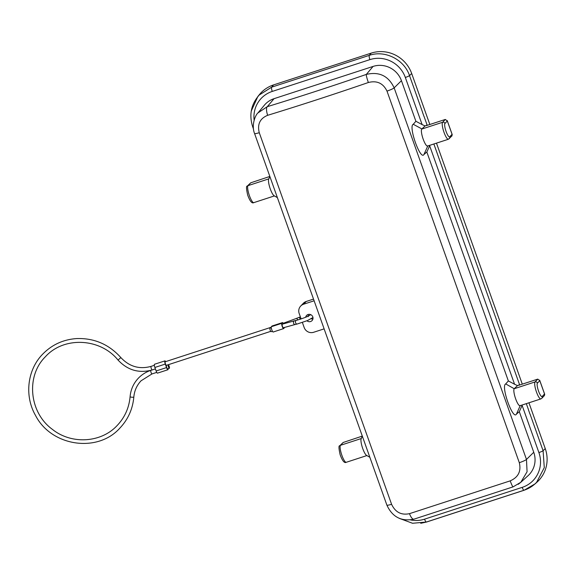 <?xml version="1.0" encoding="UTF-8"?>
<svg xmlns="http://www.w3.org/2000/svg" width="575" height="575" viewBox="0 0 575 575"><rect width="100%" height="100%" fill="white"/><g stroke="black" fill="none" stroke-linecap="round" stroke-linejoin="round"><path stroke-width="0.86" d="M247.286 186.106C246.136 185.797 246.272 188.787 247.688 195.083C249.938 201.228 251.972 203.744 253.805 202.63A8.999 2.027 72 0 1 249.263 195.213A8.999 2.027 72 0 1 248.019 185.646A1.876 1.811 43.7 0 0 247.286 186.106L250.714 182.828L248.019 185.646L268.805 178.875M445.294 119.456L447.328 120.994L444.964 123.467A7.123 1.603 72 0 0 446.085 131.445A7.123 1.603 72 0 0 449.707 136.8L452.079 134.327L451.986 135.88L448.385 139.258A8.999 2.027 -108 0 1 443.842 131.84A8.999 2.027 -108 0 1 442.599 122.281L445.294 119.456L426.355 125.623L427.074 124.919L424.077 116.495M343.174 442.484L340.479 445.309A1.876 1.811 43.7 0 0 339.746 445.769L343.174 442.484L362.308 436.094M368.367 82.505A7.504 0.798 -109 0 1 366.311 74.419C379.191 71.393 388.477 75.871 394.155 87.86L526.477 459.454L527.074 471.773L520.792 482.31L528.145 475.618A22.504 21.764 -136.3 0 0 533.751 452.273L519.304 411.686L516.451 414.101C512.993 420.67 500.588 385.825 505.713 383.927L508.35 380.93L426.844 152.03L423.991 154.438C420.533 161.007 408.128 126.169 413.253 124.272L415.89 121.275L401.436 80.68A22.504 21.764 -136.3 0 0 373.089 66.42L274.059 98.67A22.504 21.764 -136.3 0 0 264.32 105.261L257.952 112.923C255.271 115.086 251.217 125.443 254.567 133.522L386.882 505.116C392.358 517.026 401.357 521.712 413.878 519.182L513.094 486.867A7.504 0.798 -108.8 0 1 510.219 480.858C518.291 477.308 521.324 471.256 519.318 462.71L386.997 91.116C383.151 83.217 376.941 80.342 368.367 82.505C334.061 94.307 300.488 105.239 267.662 115.302C259.979 118.457 257.176 124.257 259.268 132.71L391.589 504.304C395.363 512.275 401.336 515.394 409.508 513.655L510.219 480.858M251.253 111.076L257.83 96.542L259.634 94.336A32.142 31.086 43.7 0 1 273.549 84.913L371.191 53.123A32.142 31.086 43.7 0 1 411.678 73.492L429.834 124.495M436.475 143.139L522.294 384.15M528.935 402.795L545.244 448.593A32.142 31.086 43.7 0 1 537.23 481.936L535.131 483.855M300.703 306.051L303.334 303.298A7.504 7.252 43.7 0 1 306.259 301.458L303.629 304.211A7.504 7.252 -136.3 0 0 299.18 313.49L301.127 318.952M313.519 299.093L306.259 301.458M311.154 318.838A3.752 3.63 -136.3 0 0 312.944 318.852M308.329 314.439A3.752 3.63 -136.3 0 0 308.315 314.503L308.2 316.66M257.83 96.542L259.174 95.04L271.644 87.163L369.287 55.365C384.97 49.845 404.196 59.52 409.522 75.62L422.575 112.283M424.019 116.517L422.517 112.305M433.866 143.987L519.534 384.574L518.815 385.286L537.754 379.119L539.788 380.65L537.424 383.13A7.123 1.603 72 0 0 538.545 391.101A7.123 1.603 72 0 0 542.168 396.463L544.539 393.983L544.705 394.321L544.446 395.535L541.787 398.324A1.876 1.811 -136.3 0 0 542.168 396.463M526.326 403.65L528.533 409.838M529.97 414.072L528.468 409.86M530.035 414.05L543.087 450.721L544.288 467.633L536.554 482.418L535.109 483.834L524.134 490.245L426.499 522.043L420.742 523.3M269.848 176.439L250.714 182.828M415.89 121.275L422.115 124.588L405.332 77.46A28.132 27.212 -136.3 0 0 369.897 59.627L272.255 91.425A28.132 27.212 -136.3 0 0 254.136 120.153M427.017 124.94A3.752 0.438 160.4 0 1 425.083 125.947L422.115 124.588M410.485 519.915A28.132 27.212 -136.3 0 0 424.566 519.16L522.208 487.363A28.132 27.212 -136.3 0 0 538.897 452.561L522.114 405.425L519.304 411.686M522.114 405.425L522.33 404.951M314.13 300.79L303.629 304.211M302.385 322.489L304.175 327.527A7.504 7.252 -136.3 0 0 313.627 332.285L324.12 328.864M306.971 320.778A3.752 3.63 -136.3 0 0 312.038 320.613A3.752 3.63 -136.3 0 0 311.83 315.395A3.752 3.63 -136.3 0 0 305.684 317.249M508.35 380.93L514.575 384.251L429.654 145.77L426.844 152.03M519.477 384.596A3.752 0.438 160.4 0 1 517.543 385.602L514.575 384.251M429.654 145.77L429.87 145.295M425.083 125.947L421.755 129.073A8.999 2.027 72 0 0 422.999 138.632A8.999 2.027 72 0 0 427.541 146.05L448.385 139.258M277.394 197.635L274.103 195.737A8.999 2.027 -108 0 1 269.941 187.91A8.999 2.027 -108 0 1 268.69 179.127L269.862 176.489M423.991 154.438L427.865 145.77M413.253 124.272L421.87 128.922M369.854 457.29L366.562 455.393A8.999 2.027 -108 0 1 362.401 447.566A8.999 2.027 -108 0 1 361.15 438.79L362.322 436.152M505.713 383.927L514.215 388.729A8.999 2.027 72 0 0 515.459 398.288A8.999 2.027 72 0 0 520.001 405.706L540.845 398.921A8.999 2.027 -108 0 1 536.303 391.503A8.999 2.027 -108 0 1 535.059 381.937A1.876 1.811 43.7 0 1 537.424 383.13M516.451 414.101L520.325 405.425M517.543 385.602L514.33 388.585M413.856 519.189A7.504 2.552 -107.3 0 1 409.508 513.655M520.792 482.31L518.183 484.344M267.662 115.302A7.504 2.552 -107 0 1 267.282 106.67C299.561 96.78 332.573 86.027 366.311 74.419L373.089 66.42M257.995 112.894L267.282 106.67L274.059 98.67M168.274 364.715A1.876 0.424 -108 0 1 169.107 366.153A1.876 0.424 -108 0 1 169.359 368.28A1.876 0.424 -108 0 1 168.453 366.843A1.876 0.424 -108 0 1 168.137 364.758M271.242 327.24L165.212 361.768A1.876 0.424 72 0 0 165.169 361.797A1.876 0.424 72 0 0 165.428 363.788A1.876 0.424 72 0 0 166.376 365.333A1.876 0.424 72 0 0 166.419 365.305M270.746 331.344L166.376 365.333A1.876 0.424 72 0 0 166.714 367.403A1.876 0.424 72 0 0 167.627 368.848L169.359 368.28M164.924 360.877L154.495 364.27A2.81 0.632 72 0 0 154.431 364.313A2.81 0.632 72 0 0 154.876 367.461L165.298 364.068A2.81 0.632 -108 0 1 164.86 360.92A2.81 0.632 -108 0 1 164.924 360.877A2.81 0.632 -108 0 1 165.665 361.625M165.298 364.068L166.549 367.576L156.127 370.976A2.81 0.632 72 0 0 157.493 373.132A2.81 0.632 72 0 0 157.557 373.089M168.072 368.697A2.81 0.632 -108 0 1 167.979 369.696A2.81 0.632 -108 0 1 167.914 369.739A2.81 0.632 -108 0 1 166.549 367.576M154.876 367.461L156.127 370.976M282.339 326.348L282.088 324.221L294.321 320.843A1.876 1.272 -103.3 0 0 293.595 323.251A1.876 1.272 -103.3 0 0 295.183 324.494L283.252 327.786L282.339 326.348M297.699 320.009A1.876 0.539 -111.6 0 0 296.477 318.392L282.857 323.416L282.742 324.02M271.271 327.707L269.984 328.124A1.876 0.424 72 0 0 270.236 330.251A1.876 0.424 72 0 0 271.148 331.689L272.435 331.272M272.169 325.975A2.81 0.632 72 0 0 272.09 325.982A2.81 0.632 72 0 0 272.025 326.025L282.447 322.625L281.793 323.315A2.81 0.632 -108 0 0 282.232 326.463A2.81 0.632 -108 0 0 283.597 328.62A2.81 0.632 -108 0 0 283.662 328.577L284.323 327.887A2.81 0.632 -108 0 0 284.445 327.427M282.447 322.625A2.81 0.632 -108 0 1 282.512 322.582A2.81 0.632 -108 0 1 283.231 323.287M281.793 323.315L271.364 326.708A2.81 0.632 72 0 0 271.81 329.856A2.81 0.632 72 0 0 273.175 332.019A2.81 0.632 72 0 0 273.24 331.976M271.364 326.708L272.025 326.025M452.079 134.327L447.328 120.994M421.755 129.073L442.599 122.281A1.876 1.811 43.7 0 1 444.964 123.467M401.436 80.68L394.155 87.86A7.504 0.877 160.4 0 1 386.997 91.116M533.751 452.273L526.477 459.454A7.504 0.877 160.4 0 1 519.318 462.71M411.678 73.492L409.522 75.62M545.244 448.593L543.087 450.721M259.268 132.71A7.504 0.877 160.4 0 1 254.567 133.529M391.589 504.304A7.504 0.877 160.4 0 1 386.889 505.123M405.332 77.46A3.752 0.438 -19.6 0 0 409.457 75.634M253.309 126.823A3.752 0.438 160.4 0 1 252.691 126.795L253.489 129.023M543.03 450.735A3.752 0.438 160.4 0 1 538.897 452.561M449.707 136.8A1.876 1.811 43.7 0 1 449.327 138.661M361.265 438.538L340.479 445.309A8.999 2.027 72 0 0 341.723 454.868A8.999 2.027 72 0 0 346.265 462.286L366.872 455.573M544.539 393.983L539.788 380.65M514.215 388.729L535.059 381.937L537.754 379.119M524.113 490.18A3.752 0.841 -108 0 1 524.026 490.238A3.752 0.841 -108 0 1 522.208 487.363M426.478 521.978A3.752 0.841 -108 0 1 426.384 522.035A3.752 0.841 -108 0 1 424.566 519.16M273.549 84.913L271.644 87.163M371.191 53.123L369.287 55.365M369.897 59.627A3.752 0.841 -108 0 1 369.308 55.43M272.255 91.425A3.752 0.841 -108 0 1 271.666 87.228M312.965 317.515L307.481 320.57L297.174 324.02A1.876 1.272 -103.3 0 1 295.586 322.776A1.876 1.272 -103.3 0 1 296.305 320.368C303.248 318.342 307.862 316.566 310.155 315.035L310.148 315.043M300.38 316.861L298.957 317.407A1.876 0.539 68.4 0 1 300.229 319.168A1.876 0.539 68.4 0 1 300.258 319.24M150.981 370.322L150.83 370.372A1.876 0.424 72 0 0 150.779 370.401A1.876 0.424 72 0 0 151.081 372.499A1.876 0.424 72 0 0 151.987 373.937A1.876 0.424 72 0 0 152.03 373.908M152.26 369.919A1.876 0.424 -108 0 1 152.217 369.948A1.876 0.424 -108 0 1 151.268 368.402A1.876 0.424 -108 0 1 151.009 366.412A1.876 0.424 -108 0 1 151.053 366.383A1.876 0.424 -108 0 1 151.103 366.376M118.076 360.007L120.836 357.643M130.123 396.642A1.876 0.374 4.7 0 0 130.094 396.7A1.876 0.374 4.7 0 0 131.783 397.21A1.876 0.374 4.7 0 0 133.803 397.059A1.876 0.374 4.7 0 0 133.831 397.002A1.876 0.374 4.7 0 0 133.81 396.944M447.213 120.527L452.245 134.658M253.805 202.63L274.412 195.917M339.746 445.769C338.596 445.46 338.732 448.45 340.148 454.739C342.398 460.884 344.432 463.4 346.265 462.286M541.787 398.324L540.845 398.921M544.705 394.321L539.673 380.19M513.094 486.867L520.806 482.281M536.525 482.396C533.018 486.033 528.849 488.649 524.026 490.238L426.384 522.035L412.527 523.264L399.33 518.377M259.203 95.062C251.088 104.276 248.917 114.856 252.691 126.795M157.493 373.132L167.914 369.739M154.337 365.312L151.053 366.383C139.438 369.56 129.382 366.642 120.887 357.614C109.042 344.418 94.393 338.064 76.942 338.553C63.444 339.423 52.03 344.619 42.701 354.143C27.284 369.797 24.258 395.88 35.535 415.459C51.283 446.401 97.649 453.294 120.01 427.958C128.132 419.29 132.739 408.969 133.831 397.002C134.399 390.727 136.814 385.329 141.055 380.801L151.987 373.937L156.752 372.384M150.83 370.372C146 371.96 141.845 374.577 138.345 378.213C133.493 383.388 130.741 389.548 130.094 396.7C129.08 407.79 124.818 417.349 117.3 425.363C101.322 442.879 71.559 444.741 52.375 429.353C29.196 412.577 25.731 376.086 45.411 356.73C63.753 336.282 100.136 337.906 118.04 360.058C127.621 370.257 139.013 373.556 152.217 369.948L155.394 368.913M296.305 320.368L294.321 320.843M297.174 324.02L295.183 324.494M296.477 318.392L298.957 317.407M283.597 328.62L273.175 332.019M282.512 322.582L272.09 325.982"/></g></svg>
